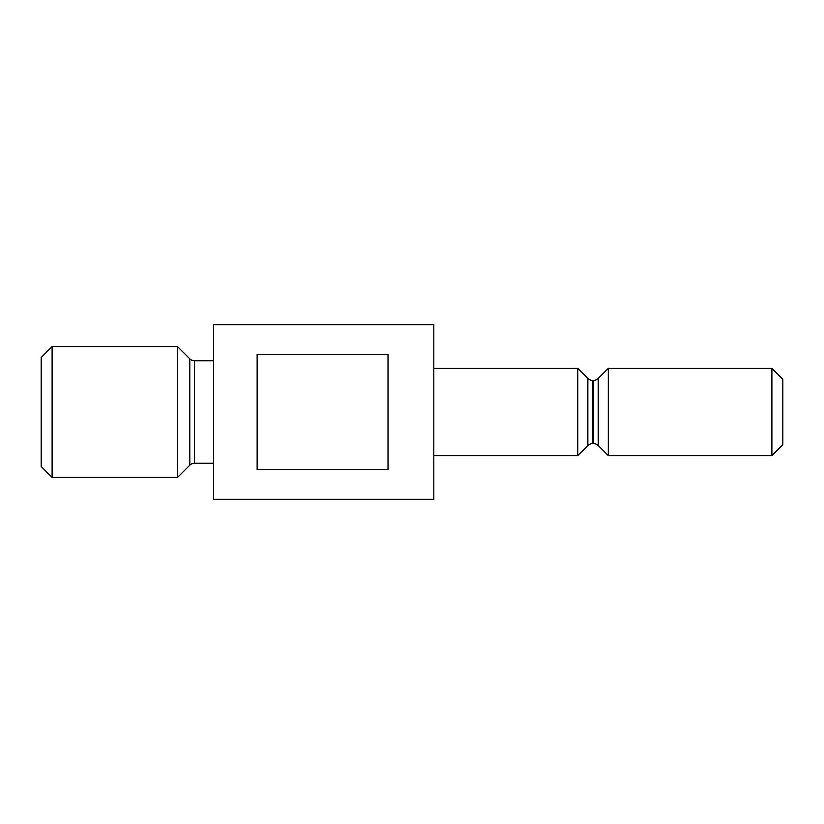 <?xml version="1.0" encoding="UTF-8"?>
<svg xmlns="http://www.w3.org/2000/svg" width="824" height="824" viewBox="0 0 824 824"><rect width="100%" height="100%" fill="white"/><g stroke="black" fill="none" stroke-linecap="round" stroke-linejoin="round"><path stroke-width="0.62" stroke-dasharray="4.12 3.09" d="M213.509 463.253L213.509 360.747L213.509 463.253M433.815 455.621L433.815 368.38L433.815 455.621M41.2 357.472L41.2 466.528M782.8 379.287L782.8 444.713M771.892 368.38L771.892 455.621M608.308 368.38L608.308 455.621M577.768 368.38L577.768 455.621M433.815 324.749L433.815 499.251M213.509 324.749L213.509 499.251M388.011 354.289L257.139 354.289L257.139 469.711L388.011 469.711L388.011 354.289M177.52 346.564L177.52 477.436M52.108 346.564L52.108 477.436M257.139 354.289L257.139 469.711L257.139 354.289M194.412 360.747L194.412 463.253M189.788 358.821L189.788 465.179M592.477 380.369L592.477 443.631M587.852 378.453L587.852 445.547M598.224 378.453L598.224 445.547M593.599 380.369L593.599 443.631"/><path stroke-width="1.24" d="M41.2 466.528L41.2 357.472L52.108 346.564L52.108 477.436L41.2 466.528M213.509 463.253L194.412 463.253A6.54 6.54 0 0 0 189.788 465.179L177.52 477.436L177.52 346.564L52.108 346.564M177.52 477.436L52.108 477.436M189.788 465.179L189.788 358.821L177.52 346.564M189.788 358.821A6.54 6.54 0 0 0 194.412 360.747L213.509 360.747M388.011 354.289L388.011 469.711L257.139 469.711L257.139 354.289L388.011 354.289M433.815 499.251L433.815 324.749L213.509 324.749L213.509 499.251L433.815 499.251M771.892 455.621L771.892 368.38L782.8 379.287L782.8 444.713L771.892 455.621L608.308 455.621L598.224 445.547A6.54 6.54 0 0 0 593.599 443.631L592.477 443.631A6.54 6.54 0 0 0 587.852 445.547L577.768 455.621L577.768 368.38L433.815 368.38M577.768 455.621L433.815 455.621M587.852 445.547L587.852 378.453L577.768 368.38M587.852 378.453A6.54 6.54 0 0 0 592.477 380.369L593.599 380.369A6.54 6.54 0 0 0 598.224 378.453L608.308 368.38L608.308 455.621M771.892 368.38L608.308 368.38M194.412 463.253L194.412 360.747M593.599 443.631L593.599 380.369M592.477 443.631L592.477 380.369M598.224 445.547L598.224 378.453"/></g></svg>
